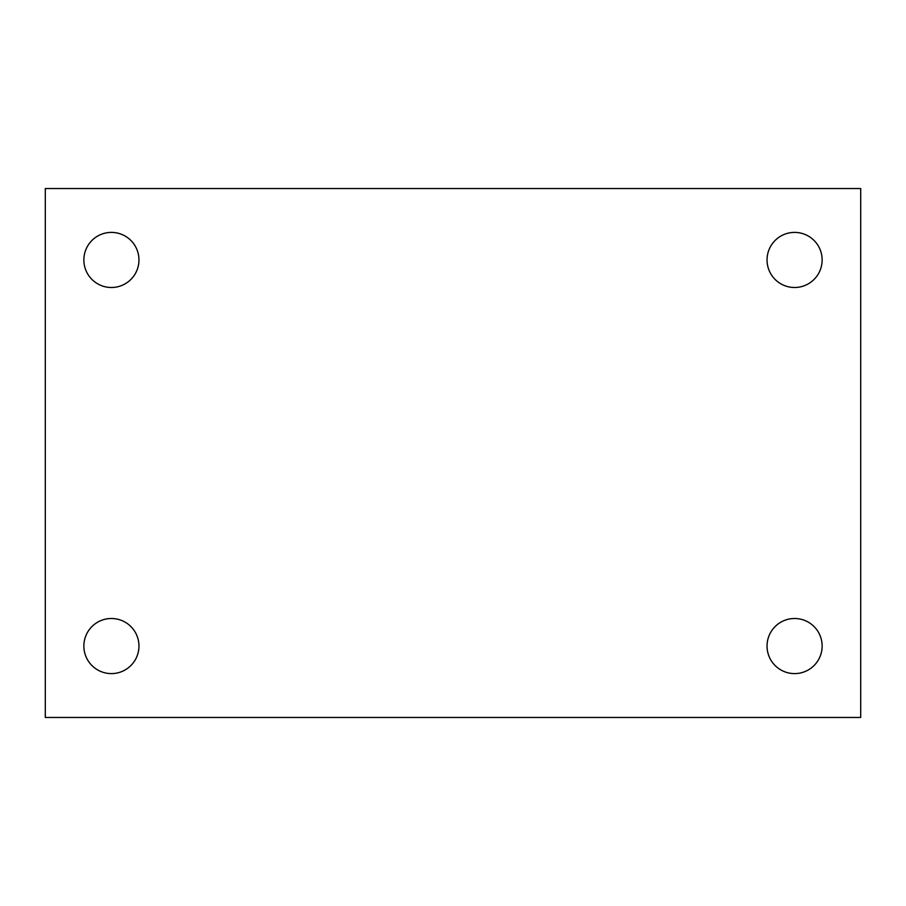 <?xml version="1.0" encoding="UTF-8"?>
<svg xmlns="http://www.w3.org/2000/svg" width="906" height="906" viewBox="0 0 906 906"><rect width="100%" height="100%" fill="white"/><g stroke="black" fill="none" stroke-linecap="round" stroke-linejoin="round"><path stroke-width="1.36" d="M45.3 188.55L860.7 188.55L860.7 717.45L45.3 717.45L45.3 188.55M111.415 618.504A27.542 27.542 0 0 1 138.958 646.046A27.542 27.542 0 0 1 111.415 673.6A27.542 27.542 0 0 1 83.862 646.046A27.542 27.542 0 0 1 111.415 618.504M794.585 618.504A27.542 27.542 0 0 1 822.138 646.046A27.542 27.542 0 0 1 794.585 673.6A27.542 27.542 0 0 1 767.042 646.046A27.542 27.542 0 0 1 794.585 618.504M794.585 232.4A27.542 27.542 0 0 1 822.138 259.954A27.542 27.542 0 0 1 794.585 287.496A27.542 27.542 0 0 1 767.042 259.954A27.542 27.542 0 0 1 794.585 232.4M111.415 232.4A27.542 27.542 0 0 1 138.958 259.954A27.542 27.542 0 0 1 111.415 287.496A27.542 27.542 0 0 1 83.862 259.954A27.542 27.542 0 0 1 111.415 232.4"/></g></svg>
